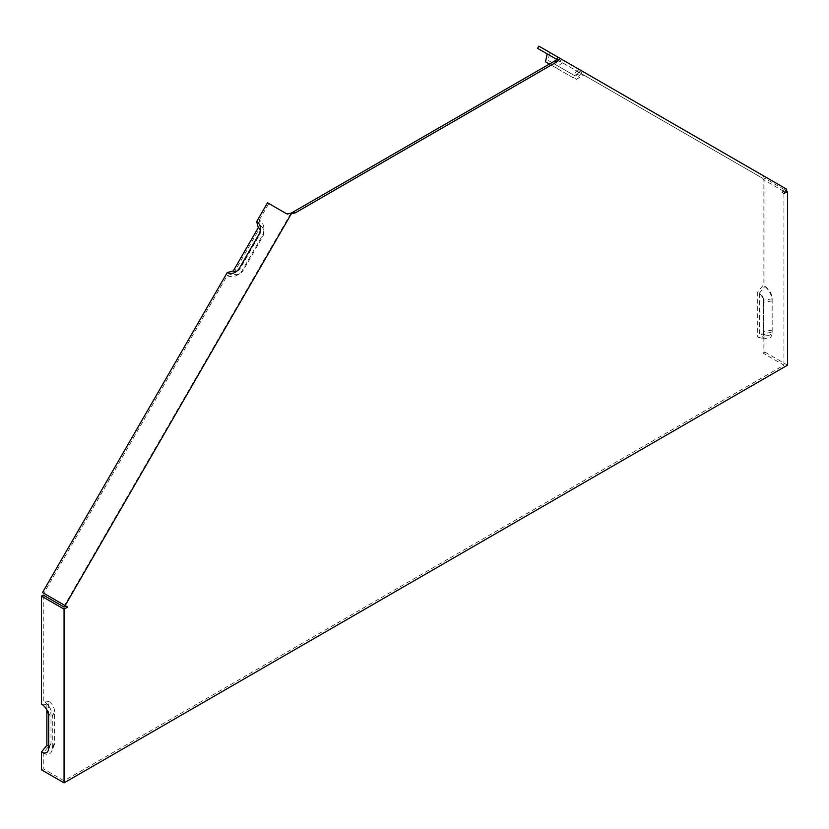 <?xml version="1.0" encoding="UTF-8"?>
<svg xmlns="http://www.w3.org/2000/svg" width="829" height="829" viewBox="0 0 829 829"><rect width="100%" height="100%" fill="white"/><g stroke="black" fill="none" stroke-linecap="round" stroke-linejoin="round"><path stroke-width="0.62" stroke-dasharray="4.14 3.11" d="M48.683 701.375L43.263 700.888A12.787 7.388 60 0 1 52.3 716.557L52.3 747.882A12.787 7.388 60 0 1 51.709 751.261A12.787 7.388 60 0 1 43.263 753.105L48.683 746.349L48.683 701.375A8.363 4.829 60 0 1 54.6 711.614L54.6 742.939A8.363 4.829 60 0 1 54.206 745.147A8.363 4.829 60 0 1 48.683 746.349M43.263 700.888L43.263 595.056M763.136 337.486A12.787 7.388 -120 0 0 766.359 338.667A12.787 7.388 -120 0 0 772.172 332.263L763.613 333.59A8.363 4.829 60 0 1 759.82 337.776A8.363 4.829 60 0 1 757.706 337.009L763.136 337.486L763.136 353.154L783.933 365.164L64.061 780.773L64.061 607.066M64.061 780.773L43.263 768.773L43.263 753.105M41.45 704.018L46.88 704.505A5.803 3.347 60 0 1 50.973 711.614L50.973 742.939A5.803 3.347 -120 0 1 50.704 744.473A5.803 3.347 -120 0 1 48.683 745.872M763.136 353.154L764.939 352.107L764.939 334.356A10.228 5.907 60 0 0 767.519 335.299A10.228 5.907 60 0 0 772.172 330.18L772.172 298.854A10.228 5.907 -120 0 0 764.939 286.316L764.939 178.401L785.737 190.411M787.55 365.164L764.939 352.107M764.939 334.356L759.519 333.869A5.803 3.347 -120 0 0 760.981 334.408A5.803 3.347 -120 0 0 763.613 331.507L763.613 300.171A5.803 3.347 -120 0 0 759.519 293.072L764.939 286.316M545.544 61.812L573.088 77.719L579.139 72.351L583.823 75.056L558.373 60.362M573.088 77.719L549.42 64.051M579.139 72.351L762.607 178.276L763.882 176.059L786.493 189.116M557.088 59.615L762.607 178.276M537.575 48.351L547.161 53.885M227.25 275.508L233.301 273.881L260.845 226.182L259.228 220.131A12.787 10.445 120 0 1 263.912 229.073A12.787 10.445 120 0 1 261.881 236.42L242.69 269.653A12.787 10.445 120 0 1 237.343 275.093A12.787 10.445 120 0 1 227.25 275.508L43.792 593.274L42.507 592.538M242.69 269.653L243.394 270.057A8.363 6.829 120 0 1 239.902 273.611A8.363 6.829 120 0 1 233.301 273.881M260.845 226.182A8.363 6.829 120 0 1 263.912 232.027A8.363 6.829 120 0 1 262.575 236.835L243.394 270.057M259.228 220.131L268.824 203.509L267.539 202.773M65.864 606.03L64.589 605.284L290.896 213.302L287.808 214.473L268.824 203.509M64.589 605.284L43.792 593.274M260.275 230.472A5.803 4.736 120 0 1 260.41 231.716A5.803 4.736 120 0 1 259.498 235.042L240.306 268.275A5.803 4.736 120 0 1 237.882 270.741A5.803 4.736 120 0 1 236.742 271.249M763.613 333.59L763.613 302.264A8.363 4.829 -120 0 0 757.706 292.026L757.706 337.009M772.172 332.263L772.172 300.937A12.787 7.388 -120 0 0 763.136 285.28L757.706 292.026M549.72 52.414L582.88 71.553L579.139 69.398L573.088 74.765L575.212 75.988L555.098 64.382L548.104 60.341L549.72 52.414L538.85 46.134M579.139 69.398L763.882 176.059M783.405 190.287L782.12 192.494L783.933 191.458L783.933 365.164M783.933 191.458L763.136 179.447L763.136 285.28M759.519 333.869L759.519 293.072M763.136 179.447L764.939 178.401M46.88 704.505L46.88 709.987M782.12 192.494L783.933 193.54M573.088 74.765L548.104 60.341M43.263 768.773L41.45 769.809M287.808 214.473L286.533 213.737M52.3 716.557L54.6 711.614M52.3 747.882L54.6 742.939M48.683 747.882L50.973 742.939M48.683 716.557L50.973 711.614M772.172 330.18L763.613 331.507M772.172 298.854L763.613 300.171M581.782 73.874L574.818 78.714M562.601 62.797L555.627 67.636M261.881 236.42L262.575 236.835M772.172 300.937L763.613 302.264M562.072 59.543L555.098 64.382M581.253 70.62L574.29 75.46M239.602 267.871L240.306 268.275M258.793 234.638L259.498 235.042M54.206 745.147L51.709 751.261M767.519 335.299L760.981 334.408M576.145 79.48L583.823 75.056M239.902 273.611L237.343 275.093M263.912 232.027L263.912 229.073M759.82 337.776L766.359 338.667M575.212 75.988L582.88 71.553M237.882 270.741L235.322 272.223M260.41 231.716L260.41 228.763M48.206 750.587L50.704 744.473"/><path stroke-width="1.24" d="M67.677 607.066L65.864 606.03L64.061 607.066L43.263 595.056L41.45 596.103L64.061 609.16L67.677 607.066L42.507 592.538L227.25 272.554L233.301 270.928L258.296 227.654A5.803 4.736 120 0 1 260.275 230.472M41.45 596.103L41.45 704.018A10.228 5.907 60 0 1 48.683 716.557L48.683 747.882A10.228 5.907 60 0 1 48.206 750.587A10.228 5.907 60 0 1 41.45 752.058L41.45 769.809L64.061 782.866L64.061 609.16M785.737 190.411L787.55 191.458L787.55 365.164L64.061 782.866M558.373 60.362L547.161 53.885L545.544 61.812L549.42 64.051M560.176 58.444L556.342 62.144L555.026 61.387L554.539 61.097L557.088 59.615L537.575 48.351L538.85 46.134L786.493 189.116L783.933 193.54L787.55 191.458M227.25 272.554A10.228 8.352 120 0 0 235.322 272.223A10.228 8.352 120 0 0 239.602 267.871L258.793 234.638A10.228 8.352 -60 0 0 260.41 228.763A10.228 8.352 -60 0 0 256.669 221.602L267.539 202.773L286.533 213.737L290.896 213.302L293.456 211.83L295.269 212.877L291.425 213.613L65.118 605.595M236.742 271.249A5.803 4.736 120 0 1 233.301 270.928M290.088 213.478L291.425 213.613M256.669 221.602L258.296 227.654M556.342 62.144L295.269 212.877M556.56 59.315L557.844 57.097M554.539 61.097L293.456 211.83M46.88 709.987L46.88 745.312A5.803 3.347 -120 0 0 48.683 745.872M46.88 745.312L41.45 752.058"/></g></svg>
